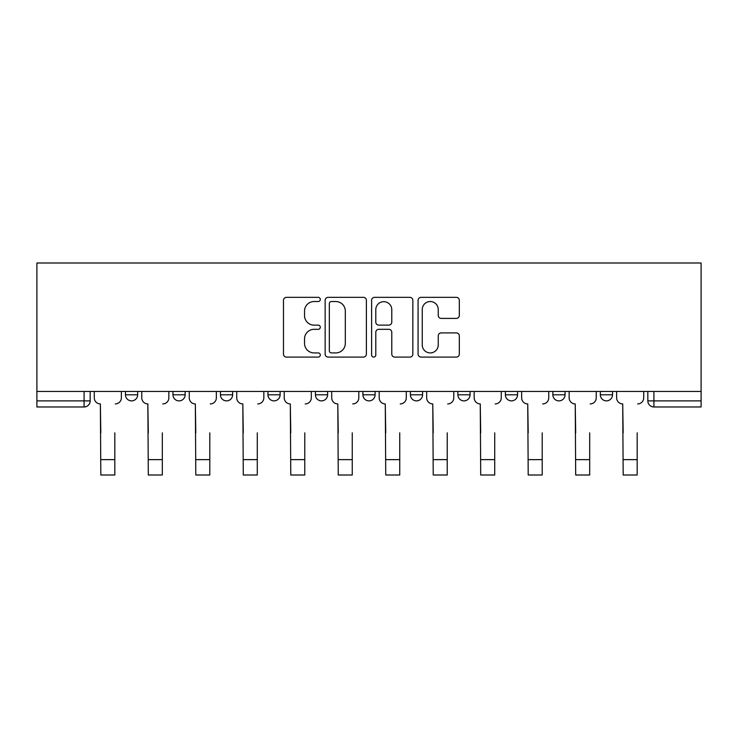 <?xml version="1.0" encoding="UTF-8"?>
<svg xmlns="http://www.w3.org/2000/svg" width="738" height="738" viewBox="0 0 738 738"><rect width="100%" height="100%" fill="white"/><g stroke="black" fill="none" stroke-linecap="round" stroke-linejoin="round"><path stroke-width="1.11" d="M320.301 299.434A2.094 2.094 0 0 0 318.207 297.34L286.464 297.34A2.989 2.989 0 0 0 283.475 300.329L283.475 354.111A2.989 2.989 0 0 0 286.464 357.1L318.207 357.1A2.094 2.094 0 0 0 320.301 355.006A2.094 2.094 0 0 0 318.207 352.921L314.102 352.921A9.557 9.557 0 0 1 304.536 343.354L304.536 338.871A9.557 9.557 0 0 1 314.102 329.314L318.207 329.314A2.094 2.094 0 0 0 320.301 327.22A2.094 2.094 0 0 0 318.207 325.126L314.102 325.126A9.557 9.557 0 0 1 304.536 315.569L304.536 311.085A9.557 9.557 0 0 1 314.102 301.528L318.207 301.528A2.094 2.094 0 0 0 320.301 299.434M505.373 391.454L505.373 394.802L517.55 394.802A6.088 6.088 0 0 1 511.462 400.882A6.088 6.088 0 0 1 505.373 394.802L505.373 391.454M410.402 391.454L410.402 394.802L422.579 394.802A6.088 6.088 0 0 1 416.49 400.882A6.088 6.088 0 0 1 410.402 394.802L410.402 391.454M362.911 391.454L362.911 394.802L375.089 394.802A6.088 6.088 0 0 1 369 400.882A6.088 6.088 0 0 1 362.911 394.802L362.911 391.454M267.94 391.454L267.94 394.802L280.117 394.802A6.088 6.088 0 0 1 274.029 400.882A6.088 6.088 0 0 1 267.94 394.802L267.94 391.454M456.324 318.41A2.989 2.989 0 0 0 459.313 315.421L459.313 300.329A2.989 2.989 0 0 0 456.324 297.34L421.066 297.34A2.989 2.989 0 0 0 418.077 300.329L418.077 354.111A2.989 2.989 0 0 0 421.066 357.1L456.324 357.1A2.989 2.989 0 0 0 459.313 354.111L459.313 335.882A2.989 2.989 0 0 0 456.324 332.903L441.232 332.903A2.989 2.989 0 0 0 438.243 335.882L438.243 344.923A7.989 7.989 0 0 1 430.254 352.921A7.989 7.989 0 0 1 422.256 344.923L422.256 309.517A7.989 7.989 0 0 1 430.254 301.528A7.989 7.989 0 0 1 438.243 309.517L438.243 315.421A2.989 2.989 0 0 0 441.232 318.41L456.324 318.41M701.1 391.454L36.9 391.454L36.9 262.996L701.1 262.996L701.1 406.97L653.914 406.97A6.088 6.088 0 0 1 647.826 400.882L701.1 400.882M366.389 300.329A2.989 2.989 0 0 0 363.4 297.34L328.142 297.34A2.989 2.989 0 0 0 325.154 300.329L325.154 354.111A2.989 2.989 0 0 0 328.142 357.1L363.4 357.1A2.989 2.989 0 0 0 366.389 354.111L366.389 300.329M374.6 297.34L409.858 297.34A2.989 2.989 0 0 1 412.846 300.329L412.846 354.111A2.989 2.989 0 0 1 409.858 357.1L394.775 357.1A2.989 2.989 0 0 1 391.786 354.111L391.786 332.303A2.989 2.989 0 0 0 388.797 329.314L378.788 329.314A2.989 2.989 0 0 0 375.799 332.303L375.799 355.006A2.094 2.094 0 0 1 373.705 357.1A2.094 2.094 0 0 1 371.611 355.006L371.611 300.329A2.989 2.989 0 0 1 374.6 297.34M647.826 391.454L647.826 400.882M90.174 391.454L90.174 400.882L90.174 391.454M84.086 391.454L84.086 406.97L36.9 406.97L36.9 400.882L90.174 400.882A6.088 6.088 0 0 1 84.086 406.97A6.088 6.088 0 0 0 90.174 400.882M36.9 391.454L36.9 400.882M612.522 391.454L612.522 394.802A6.088 6.088 0 0 1 606.433 400.882A6.088 6.088 0 0 1 600.345 394.802L612.522 394.802M600.345 391.454L600.345 394.802M565.031 391.454L565.031 394.802A6.088 6.088 0 0 1 558.943 400.882A6.088 6.088 0 0 1 552.854 394.802L565.031 394.802L565.031 391.454M552.854 391.454L552.854 394.802M517.55 391.454L517.55 394.802M470.06 391.454L470.06 394.802A6.088 6.088 0 0 1 463.971 400.882A6.088 6.088 0 0 1 457.883 394.802L470.06 394.802L470.06 391.454M457.883 391.454L457.883 394.802M422.579 391.454L422.579 394.802L422.579 391.454M375.089 394.802L375.089 391.454L375.089 394.802A6.088 6.088 0 0 1 369 400.882M327.598 391.454L327.598 394.802A6.088 6.088 0 0 1 321.51 400.882A6.088 6.088 0 0 1 315.421 394.802A6.088 6.088 0 0 0 321.51 400.882A6.088 6.088 0 0 0 327.598 394.802L327.598 391.454M315.421 391.454L315.421 394.802L327.598 394.802M280.117 391.454L280.117 394.802M232.627 391.454L232.627 394.802A6.088 6.088 0 0 1 226.538 400.882A6.088 6.088 0 0 1 220.45 394.802A6.088 6.088 0 0 0 226.538 400.882A6.088 6.088 0 0 0 232.627 394.802L220.45 394.802L220.45 391.454M172.969 391.454L172.969 394.802L185.146 394.802L185.146 391.454L185.146 394.802A6.088 6.088 0 0 1 179.057 400.882A6.088 6.088 0 0 1 172.969 394.802A6.088 6.088 0 0 0 179.057 400.882M125.478 391.454L125.478 394.802L137.655 394.802L137.655 391.454L137.655 394.802A6.088 6.088 0 0 1 131.567 400.882A6.088 6.088 0 0 1 125.478 394.802A6.088 6.088 0 0 0 131.567 400.882M331.427 301.528A2.094 2.094 0 0 0 329.332 303.613L329.332 350.827A2.094 2.094 0 0 0 331.427 352.921L335.762 352.921A9.557 9.557 0 0 0 345.319 343.354L345.319 311.085A9.557 9.557 0 0 0 335.762 301.528L331.427 301.528M391.786 309.665A7.989 7.989 0 0 0 383.788 301.676A7.989 7.989 0 0 0 375.799 309.665L375.799 322.146A2.989 2.989 0 0 0 378.788 325.126L388.797 325.126A2.989 2.989 0 0 0 391.786 322.146L391.786 309.665M94.279 397.837L94.279 391.454L94.279 397.837A6.088 6.088 0 0 0 100.368 403.926L100.82 432.846M100.368 403.926L100.82 475.004L114.824 475.004L114.824 432.846M121.373 397.837L121.373 391.454L121.373 397.837A6.088 6.088 0 0 1 115.285 403.926M114.824 475.004L100.82 475.004M141.77 397.837L141.77 391.454L141.77 397.837A6.088 6.088 0 0 0 147.849 403.926L148.31 432.846M147.849 403.926L148.31 475.004L162.314 475.004L162.314 432.846M168.854 397.837L168.854 391.454L168.854 397.837A6.088 6.088 0 0 1 162.766 403.926M189.251 397.837L189.251 391.454L189.251 397.837A6.088 6.088 0 0 0 195.339 403.926L195.801 432.846M195.339 403.926L195.801 475.004L209.795 475.004L209.795 432.846M216.345 397.837L216.345 391.454L216.345 397.837A6.088 6.088 0 0 1 210.256 403.926M162.314 475.004L148.31 475.004M209.795 475.004L195.801 475.004M236.741 397.837L236.741 391.454L236.741 397.837A6.088 6.088 0 0 0 242.83 403.926L243.282 432.846M242.83 403.926L243.282 475.004L257.285 475.004L257.285 432.846M263.826 397.837L263.826 391.454L263.826 397.837A6.088 6.088 0 0 1 257.746 403.926M284.222 397.837L284.222 391.454L284.222 397.837A6.088 6.088 0 0 0 290.311 403.926L290.772 432.846M290.311 403.926L290.772 475.004L304.776 475.004L304.776 432.846M311.316 397.837L311.316 391.454L311.316 397.837A6.088 6.088 0 0 1 305.228 403.926M331.713 397.837L331.713 391.454L331.713 397.837A6.088 6.088 0 0 0 337.801 403.926L338.253 432.846M337.801 403.926L338.253 475.004L352.257 475.004L352.257 432.846M358.806 397.837L358.806 391.454L358.806 397.837A6.088 6.088 0 0 1 352.718 403.926M257.285 475.004L243.282 475.004M304.776 475.004L290.772 475.004M352.257 475.004L338.253 475.004M379.194 397.837L379.194 391.454L379.194 397.837A6.088 6.088 0 0 0 385.282 403.926L385.743 432.846M385.282 403.926L385.743 475.004L399.747 475.004L399.747 432.846M406.287 397.837L406.287 391.454L406.287 397.837A6.088 6.088 0 0 1 400.199 403.926M399.747 475.004L385.743 475.004M426.684 397.837L426.684 391.454L426.684 397.837A6.088 6.088 0 0 0 432.772 403.926L433.224 432.846M432.772 403.926L433.224 475.004L447.228 475.004L447.228 432.846M453.778 397.837L453.778 391.454L453.778 397.837A6.088 6.088 0 0 1 447.689 403.926M447.228 475.004L433.224 475.004M474.174 397.837L474.174 391.454L474.174 397.837A6.088 6.088 0 0 0 480.254 403.926L480.715 432.846M480.254 403.926L480.715 475.004L494.718 475.004L494.718 432.846M501.259 397.837L501.259 391.454L501.259 397.837A6.088 6.088 0 0 1 495.17 403.926M494.718 475.004L480.715 475.004M521.655 397.837L521.655 391.454L521.655 397.837A6.088 6.088 0 0 0 527.744 403.926L528.205 432.846M527.744 403.926L528.205 475.004L542.199 475.004L542.199 432.846M548.749 397.837L548.749 391.454L548.749 397.837A6.088 6.088 0 0 1 542.661 403.926M542.199 475.004L528.205 475.004M569.146 397.837L569.146 391.454L569.146 397.837A6.088 6.088 0 0 0 575.234 403.926L575.686 432.846M575.234 403.926L575.686 475.004L589.69 475.004L589.69 432.846M596.23 397.837L596.23 391.454L596.23 397.837A6.088 6.088 0 0 1 590.151 403.926M589.69 475.004L575.686 475.004M616.627 397.837L616.627 391.454L616.627 397.837A6.088 6.088 0 0 0 622.715 403.926L623.176 432.846M622.715 403.926L623.176 475.004L637.18 475.004L637.18 432.846M643.72 397.837L643.72 391.454L643.72 397.837A6.088 6.088 0 0 1 637.632 403.926M637.18 475.004L623.176 475.004M653.914 391.454L653.914 406.97M114.824 459.636L100.82 459.636M162.314 459.636L148.31 459.636M209.795 459.636L195.801 459.636M257.285 459.636L243.282 459.636M304.776 459.636L290.772 459.636M352.257 459.636L338.253 459.636M399.747 459.636L385.743 459.636M447.228 459.636L433.224 459.636M494.718 459.636L480.715 459.636M542.199 459.636L528.205 459.636M589.69 459.636L575.686 459.636M637.18 459.636L623.176 459.636"/></g></svg>
